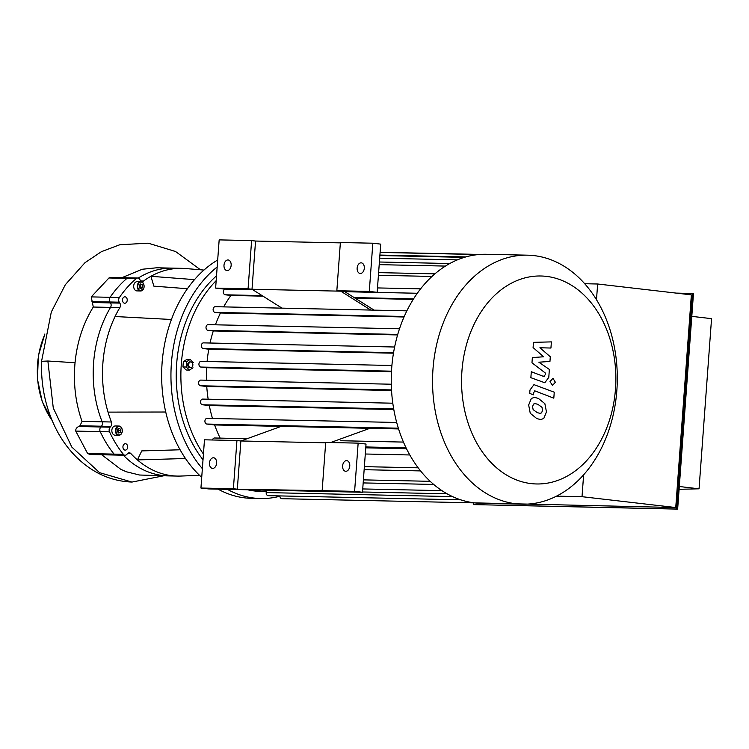<?xml version="1.0" encoding="UTF-8"?>
<svg xmlns="http://www.w3.org/2000/svg" width="749" height="749" viewBox="0 0 749 749"><rect width="100%" height="100%" fill="white"/><g stroke="black" fill="none" stroke-linecap="round" stroke-linejoin="round"><path stroke-width="1.12" d="M121.918 277.673L142.226 269.256L156.663 267.786L172.523 268.133A103.905 77.063 91.2 0 0 138.237 278.094A103.905 77.063 -88.8 0 1 172.523 268.133L181.829 268.339A103.905 77.063 91.2 0 0 150.905 276.297L194.506 279.639M117.527 454.203A3.558 2.64 -88.8 0 1 115.777 455.046L90.161 454.493L87.642 453.548L75.743 431.096C75.555 429.14 76.529 427.613 78.654 426.509L79.993 425.75L82.025 421.359C75.527 403.028 73.205 383.479 75.04 362.722C77.081 341.993 83.167 323.428 93.288 307.034L91.238 296.894L108.961 277.982L110.637 277.43L128.425 277.813A3.558 2.64 91.2 0 0 126.965 278.366A3.558 2.64 -88.8 0 1 128.425 277.813L137.732 278.01A3.558 2.64 91.2 0 0 136.271 278.572A111.021 82.343 91.2 0 0 119.391 297.503A3.558 2.64 91.2 0 0 119.278 302.193L119.84 303.111A3.558 2.64 -88.8 0 1 119.849 307.614A103.905 77.063 91.2 0 0 115.056 316.527A103.905 77.063 91.2 0 0 108.034 412.119L165.726 412.016M119.391 297.503L110.094 297.306A111.021 82.343 -88.8 0 1 126.965 278.366A111.021 82.343 91.2 0 0 110.094 297.306A3.558 2.64 91.2 0 0 109.972 301.987A3.558 2.64 -88.8 0 1 110.094 297.306L91.238 296.894M119.84 303.111L110.543 302.905L109.972 301.987L110.543 302.905A3.558 2.64 -88.8 0 1 110.543 307.408A3.558 2.64 91.2 0 0 110.543 302.905L92.82 302.521M185.48 458.51L137.423 459.923A103.905 77.063 91.2 0 0 177.335 476.083L168.029 475.887A103.905 77.063 -88.8 0 1 123.304 455.205A103.905 77.063 91.2 0 0 168.029 475.887L139.548 475.016L126.375 471.776L120.776 469.314L101.677 454.737M115.777 455.046A3.558 2.64 -88.8 0 1 114.054 454.119A111.021 82.343 -88.8 0 1 100.226 431.621A3.558 2.64 -88.8 0 1 100.797 426.986L101.48 426.218A3.558 2.64 91.2 0 0 102.145 421.79A103.905 77.063 -88.8 0 1 110.543 307.408A103.905 77.063 91.2 0 0 102.145 421.79A3.558 2.64 -88.8 0 1 101.48 426.218L100.797 426.986A3.558 2.64 91.2 0 0 100.226 431.621A111.021 82.343 91.2 0 0 114.054 454.119A3.558 2.64 91.2 0 0 115.777 455.046L125.083 455.242A3.558 2.64 91.2 0 0 126.834 454.409L127.527 453.641A3.558 2.64 -88.8 0 1 129.268 452.799A3.558 2.64 -88.8 0 1 130.86 453.576A103.905 77.063 91.2 0 0 137.423 459.923L141.748 450.907L180.088 449.784M162.196 361.177L161.878 366.561M190.967 361.945A2.846 2.116 -88.8 0 1 192.868 364.922A2.846 2.116 -88.8 0 1 190.695 367.628A2.846 2.116 -88.8 0 1 188.645 364.735A2.846 2.116 -88.8 0 1 190.817 361.936A2.846 2.116 -88.8 0 1 190.967 361.945M190.695 367.628L189.74 367.6A2.846 2.116 -88.8 0 1 187.69 364.707A2.846 2.116 -88.8 0 1 189.862 361.907A2.846 2.116 -88.8 0 1 190.012 361.917M193.017 367.815L189.413 370.081L186.164 370.006L182.943 366.954L183.336 361.627L186.585 361.701L190.19 359.436L193.411 362.488M183.336 361.627L186.95 359.361L190.19 359.436M189.413 370.081L186.192 367.019L186.585 361.701M182.943 366.954L186.192 367.019M120.243 432.566L118.436 432.997L117.275 431.106L117.921 428.793L119.728 428.362L120.889 430.254L120.243 432.566L118.333 432.529L118.979 430.207L118.089 428.756M120.889 430.254L118.979 430.207M141.215 288.786L139.501 287.944L139.211 285.519L140.625 283.937L142.338 284.779L142.628 287.204L141.215 288.786M139.866 288.122L140.718 287.167L140.063 284.564M142.628 287.204L140.718 287.167M142.338 284.779L140.428 284.742M115.168 435.225A4.625 3.427 -88.8 0 1 111.835 430.525A4.625 3.427 -88.8 0 1 115.365 425.975L118.941 426.05A4.625 3.427 91.2 0 0 115.412 430.6A4.625 3.427 91.2 0 0 118.745 435.3A4.625 3.427 91.2 0 0 122.256 431.068A4.625 3.427 91.2 0 0 118.941 426.05C120.926 426.078 122.059 427.754 122.349 431.068C122.003 433.69 120.795 435.094 118.745 435.3L115.168 435.225M136.758 290.893A4.625 3.427 -88.8 0 1 133.678 286.043A4.625 3.427 -88.8 0 1 137.198 281.652L140.784 281.736A4.625 3.427 91.2 0 0 137.254 286.118A4.625 3.427 91.2 0 0 140.344 290.968A4.625 3.427 91.2 0 0 140.578 290.987A4.625 3.427 91.2 0 0 144.108 286.436A4.625 3.427 91.2 0 0 140.784 281.736C143.115 281.858 144.192 283.88 144.014 287.813L140.578 290.987L137.001 290.902A4.625 3.427 -88.8 0 1 136.758 290.893M127.667 447.2A3.202 2.378 -88.8 0 1 125.233 450.13A3.202 2.378 -88.8 0 1 122.93 446.881A3.202 2.378 -88.8 0 1 125.373 443.726A3.202 2.378 -88.8 0 1 127.667 447.2M124.615 303.214A3.202 2.378 -88.8 0 1 122.48 299.862A3.202 2.378 -88.8 0 1 124.924 296.829A3.202 2.378 -88.8 0 1 127.227 300.077A3.202 2.378 -88.8 0 1 124.783 303.233A3.202 2.378 -88.8 0 1 124.615 303.214M177.335 476.083A103.905 77.063 91.2 0 0 180.827 476.055L199.515 475.315M171.437 319.486L115.056 316.527M187.409 288.721L153.854 286.146L150.905 276.297A103.905 77.063 91.2 0 0 143.536 281.025A3.558 2.64 -88.8 0 1 142.226 281.455A3.558 2.64 -88.8 0 1 140.26 280.192L139.698 279.283A3.558 2.64 91.2 0 0 137.732 278.01M203.953 270.061L185.321 268.517A103.905 77.063 91.2 0 0 181.829 268.339M108.034 412.119A103.905 77.063 91.2 0 0 111.451 421.996A3.558 2.64 -88.8 0 1 110.786 426.424L110.103 427.192A3.558 2.64 91.2 0 0 109.532 431.827A111.021 82.343 91.2 0 0 123.36 454.315A3.558 2.64 91.2 0 0 125.083 455.242M218.043 489.134A124.54 92.37 91.2 0 0 244.914 497.888A124.54 92.37 91.2 0 0 251.336 498.328L260.643 498.534A124.54 92.37 91.2 0 0 279.873 496.231M217.687 259.987A124.54 92.37 91.2 0 0 162.093 363.171A124.54 92.37 91.2 0 0 201.724 477.385M227.35 489.34A124.54 92.37 91.2 0 0 254.22 498.094A124.54 92.37 91.2 0 0 260.643 498.534M217.173 266.981A124.54 92.37 91.2 0 0 202.361 468.649M247.638 489.78A117.424 87.09 91.2 0 0 254.744 491.007A117.424 87.09 91.2 0 0 260.792 491.419L265.446 491.522A117.424 87.09 91.2 0 0 266.26 491.531M216.517 275.847A117.424 87.09 91.2 0 0 203.016 459.783M252.291 489.883A117.424 87.09 91.2 0 0 259.397 491.101A117.424 87.09 91.2 0 0 265.446 491.522M216.171 280.669A117.424 87.09 91.2 0 0 203.428 454.091M279.854 495.913A2.846 2.116 91.2 0 0 281.905 498.694L474.585 502.869M266.354 490.183L266.176 492.57A2.846 2.116 91.2 0 0 268.217 495.66L460.738 499.826M212.491 439.991A2.846 2.116 -88.8 0 1 214.56 437.996A2.846 2.116 -88.8 0 1 214.71 438.006L247.133 438.708M398.58 428.924L214.617 424.945A113.867 84.45 91.2 0 0 220.15 438.118M214.617 424.945L206.818 424.046A2.846 2.116 -88.8 0 1 204.917 421.06A2.846 2.116 -88.8 0 1 207.089 418.363A2.846 2.116 -88.8 0 1 207.239 418.373L396.689 422.473L207.089 418.363M393.805 409.553L209.289 405.565A113.867 84.45 91.2 0 0 212.501 418.476M209.289 405.565L202.436 404.769A2.846 2.116 -88.8 0 1 200.535 401.782A2.846 2.116 -88.8 0 1 202.698 399.086A2.846 2.116 -88.8 0 1 202.848 399.095L392.804 403.205L202.698 399.086M391.54 390.501L206.752 386.503A113.867 84.45 91.2 0 0 208.166 399.208M206.752 386.503L200.526 385.772A2.846 2.116 -88.8 0 1 198.625 382.795A2.846 2.116 -88.8 0 1 200.798 380.099A2.846 2.116 -88.8 0 1 200.938 380.108L391.278 384.218L200.798 380.099M391.465 371.71L206.63 367.712A113.867 84.45 91.2 0 0 206.452 380.22M206.63 367.712L200.826 367.047A2.846 2.116 91.2 0 1 198.925 364.061A2.846 2.116 91.2 0 1 201.097 361.364A2.846 2.116 91.2 0 1 201.247 361.374L391.905 365.493L201.097 361.364M203.531 342.873L394.611 347.012L203.672 342.883A2.846 2.116 91.2 0 0 203.531 342.873A2.846 2.116 91.2 0 0 201.359 345.579A2.846 2.116 91.2 0 0 203.26 348.557L208.793 349.193A113.867 84.45 91.2 0 0 207.099 361.495M399.507 328.792L208.316 324.654A2.846 2.116 91.2 0 0 208.166 324.645A2.846 2.116 91.2 0 0 206.003 327.341A2.846 2.116 91.2 0 0 207.894 330.328L213.296 330.955A113.867 84.45 91.2 0 0 210.038 343.014M215.291 306.697L406.866 310.844L215.44 306.706A2.846 2.116 91.2 0 0 215.291 306.697A2.846 2.116 91.2 0 0 213.119 309.403A2.846 2.116 91.2 0 0 215.019 312.38L220.44 313.007A113.867 84.45 91.2 0 0 215.412 324.804M225.496 289.114L252.722 289.704L225.636 289.123A2.846 2.116 91.2 0 0 225.496 289.114A2.846 2.116 91.2 0 0 223.324 291.81A2.846 2.116 91.2 0 0 225.224 294.797L230.935 295.462A113.867 84.45 91.2 0 0 223.642 306.884M406.51 448.717L365.755 447.836M365.297 454.006L409.806 454.961M527.624 255.175L486.316 254.276A124.54 92.37 91.2 0 0 478.517 254.557A124.54 92.37 91.2 0 0 464.071 257.441A124.54 92.37 91.2 0 0 449.372 263.751A124.54 92.37 91.2 0 0 434.364 274.321A124.54 92.37 91.2 0 0 416.659 294.198A124.54 92.37 91.2 0 0 406.211 312.193A124.54 92.37 91.2 0 0 398.927 330.552A124.54 92.37 91.2 0 0 394.18 349.212A124.54 92.37 91.2 0 0 391.69 368.134A124.54 92.37 91.2 0 0 391.381 387.308A124.54 92.37 91.2 0 0 393.328 406.735A124.54 92.37 91.2 0 0 397.822 426.471A124.54 92.37 91.2 0 0 405.462 446.563A124.54 92.37 91.2 0 0 419.983 470.175A124.54 92.37 91.2 0 0 433.194 484.013A124.54 92.37 91.2 0 0 446.722 493.591A124.54 92.37 91.2 0 0 460.504 499.752A124.54 92.37 91.2 0 0 474.51 502.86A124.54 92.37 91.2 0 0 480.933 503.3L522.231 504.189A124.54 92.37 91.2 0 0 617.27 381.681A124.54 92.37 91.2 0 0 527.624 255.175A124.54 92.37 91.2 0 0 432.735 373.348A124.54 92.37 91.2 0 0 515.818 503.749A124.54 92.37 91.2 0 0 522.231 504.189M420.601 288.852L377.496 287.925M393.468 353.191L208.793 349.193M413.223 299.403L355.054 298.139M262.965 296.155L230.935 295.462M404.029 316.986L220.44 313.007M397.588 334.934L213.296 330.955M531.088 483.592A104.008 77.138 91.2 0 0 608.993 335.88A104.008 77.138 91.2 0 0 476.008 320.469A104.008 77.138 91.2 0 0 531.088 483.592M533.091 347.573L543.634 356.777L532.352 357.582L531.977 362.797L545.328 373.011L545.197 374.865L543.474 376.382L531.303 371.729L530.863 377.693L544.804 382.758L548.792 377.365L549.363 369.444L538.849 362.207L549.953 361.439L550.3 356.767L539.907 347.761L550.936 348.042L551.386 341.89L533.475 342.349L533.091 347.573M544.111 376.522L543.474 376.382M541.574 412.877L542.548 410.377L541.986 407.325L537.885 404.329L535.029 403.58L533.541 404.067L532.567 406.529L533.129 409.628L537.267 412.633L540.085 413.382L541.574 412.877M544.86 403.664L538.316 398.365L534.365 397.382L531.35 398.459L528.663 405.022L530.255 413.289L536.836 418.607L540.75 419.571L543.774 418.494L546.452 411.884L544.86 403.664M554.251 392.204L533.962 384.649L529.974 390.023L529.721 393.422L533.391 394.835L533.56 392.542L535.292 391.034L553.811 398.178L554.251 392.204M534.646 390.884L535.292 391.034M552.416 385.538L555.365 382.233L552.949 378.301L550 381.606L552.603 385.548M336.835 290.715L369.294 291.417L372.833 243.21L340.383 242.507L336.835 290.715L340.776 291.174L370.764 310.067M369.912 428.306L330.609 442.547M281.147 426.387L240.869 440.974L325.675 442.809M374.107 310.133L344.718 291.633L340.776 291.174L252.01 289.254L281.998 308.139M252.01 289.254L248.078 288.796L251.617 240.588L255.549 241.047L252.01 289.254M251.617 240.588L219.167 239.886L215.618 288.093L248.078 288.796M215.618 288.093L223.502 289.011L252.628 289.638M344.718 291.633L377.168 292.335L380.707 244.127L372.833 243.21M369.294 291.417L377.168 292.335M255.549 241.047L340.355 242.882M231.151 265.352A5.337 3.567 96.6 0 1 226.956 270.576A5.337 3.567 96.6 0 1 224.026 264.865A5.337 3.567 96.6 0 1 228.192 259.978A5.337 3.567 96.6 0 1 231.151 265.352M364.304 268.236A5.337 3.567 96.6 0 1 360.11 273.46A5.337 3.567 96.6 0 1 357.17 267.749A5.337 3.567 96.6 0 1 361.336 262.852A5.337 3.567 96.6 0 1 364.304 268.236M358.153 443.136L354.605 491.353L322.154 490.651L325.693 442.434L358.153 443.136L366.027 444.054L362.488 492.262L208.821 488.938L200.938 488.03L204.477 439.813L236.937 440.515L240.869 440.974L237.33 489.181L233.388 488.732L236.937 440.515M322.154 490.651L237.33 489.181M233.388 488.732L200.938 488.03M354.605 491.353L362.488 492.262M216.63 463.154A5.337 3.567 -83.4 0 0 213.662 457.779A5.337 3.567 -83.4 0 0 209.505 462.667A5.337 3.567 -83.4 0 0 212.435 468.378A5.337 3.567 -83.4 0 0 216.63 463.154M349.774 466.037A5.337 3.567 -83.4 0 0 346.815 460.654A5.337 3.567 -83.4 0 0 342.649 465.55A5.337 3.567 -83.4 0 0 345.579 471.261A5.337 3.567 -83.4 0 0 349.774 466.037M679.306 486.513L699.051 488.807L711.55 318.653L691.795 316.359M699.051 488.807L679.1 489.312M473.48 504.601L677.648 509.114L693.471 293.589L692.422 293.468L676.59 508.992L473.48 504.601L473.593 503.094M676.3 293.112L692.422 293.468M470.99 502.785L675.748 507.55L691.364 294.863L597.646 284.002L584.735 283.721M677.648 509.114L676.59 508.992M556.507 496.138L582.02 496.69L675.748 507.55M597.646 284.002L596.494 299.666M583.63 474.791L582.02 496.69M51.915 420.095A71.164 52.786 -88.8 0 1 44.734 334.691M108.961 277.982L136.271 278.572M91.968 301.604L119.278 302.193M93.288 307.034L119.849 307.614M87.642 453.548L123.36 454.315M75.743 431.096L109.532 431.827M78.654 426.509L110.103 427.192M79.993 425.75L110.786 426.424M82.025 421.359L111.451 421.996M163.722 475.793L131.983 482.066L99.58 472.666L71.829 447.087L53.282 408.036L47.87 361.018L75.04 362.722M131.983 482.066C112.874 481.307 95.778 474.314 80.695 461.084C71.483 452.967 63.74 443.174 57.476 431.696C46.101 410.349 40.792 386.896 41.551 361.318L47.87 361.018M122.237 431.049A4.269 3.165 -88.8 0 1 117.237 434.186A4.269 3.165 -88.8 0 1 117.78 426.818A4.269 3.165 -88.8 0 1 122.237 431.049M140.606 290.612A4.269 3.165 -88.8 0 1 138.34 283.918A4.269 3.165 -88.8 0 1 143.808 284.554A4.269 3.165 -88.8 0 1 140.606 290.612M130.86 453.576L127.648 453.501M143.536 281.025L140.934 280.969M391.502 389.911L200.526 385.772M391.493 371.167L200.826 367.047M406.07 447.827L365.812 446.956M403.458 442.088L340.804 440.73M398.346 428.185L206.818 424.046M393.693 408.907L202.436 404.769M465.831 256.916L379.912 255.063M432.004 276.437L378.423 275.276M445.44 266.082L379.2 264.65M457.396 259.866L379.677 258.18M393.553 352.676L203.26 348.557M417.305 293.271L344.83 291.698L417.315 293.262M413.56 298.87L354.174 297.587M262.075 295.593L225.224 294.797M404.245 316.471L215.019 312.38M397.738 334.428L207.894 330.328M452.565 496.606L266.176 492.57M418.167 467.816L364.37 466.646M430.198 481.317L363.396 479.875M441.947 490.651L362.731 488.938M52.102 420.535L42.197 401.501L37.45 379.106L38.377 355.766L44.884 333.979M41.551 361.318L51.306 312.005L65.36 284.676L84.983 262.693L101.48 251.627L119.756 244.764L148.171 243.172L175.584 251.524L200.46 269.771M189.862 361.907L190.817 361.936M214.56 437.996L247.151 438.699M340.823 440.73L403.449 442.079M380.099 252.413L478.602 254.548M378.62 272.627L434.907 273.853M379.397 262L449.784 263.526M379.874 255.531L464.324 257.366M399.507 328.783L208.166 324.645M479.959 254.435L380.108 252.273M420.573 470.915L364.145 469.689M433.699 484.434L363.171 482.918M447.106 493.806L362.507 491.981"/></g></svg>
